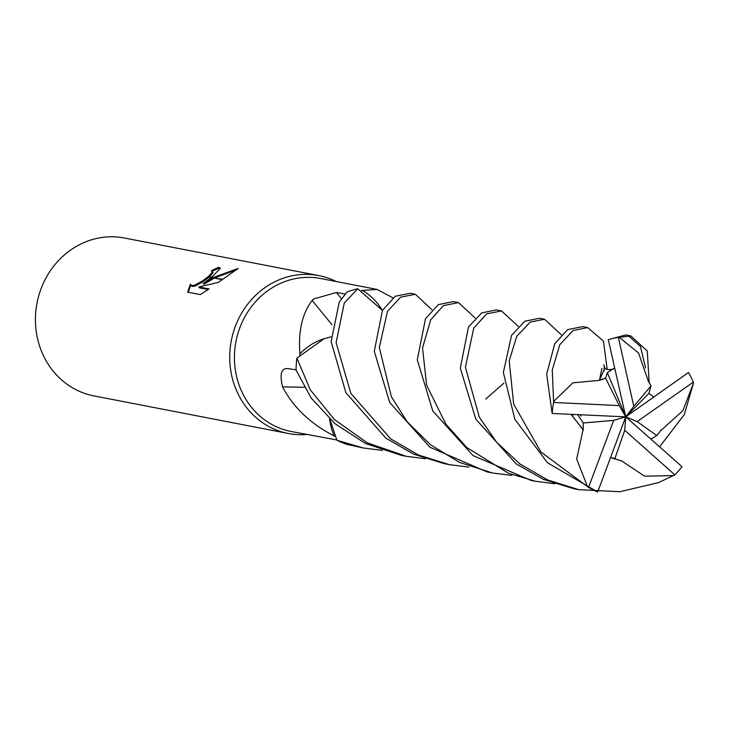 <?xml version="1.0" encoding="UTF-8"?>
<svg xmlns="http://www.w3.org/2000/svg" width="730" height="730" viewBox="0 0 730 730"><rect width="100%" height="100%" fill="white"/><g stroke="black" fill="none" stroke-linecap="round" stroke-linejoin="round"><path stroke-width="1.09" d="M468.724 467.081L449.507 464.672L418.399 455L390.659 438.858L350.792 393.297L336.119 342.616L344.277 303.014L357.727 288.779L382.31 310.305A61.466 56.192 100.9 0 0 362.381 290.449L377.018 289.418L320.68 278.522A77.891 71.212 100.9 0 0 268.494 290.221A77.891 71.212 100.9 0 0 235.471 370.776A77.891 71.212 100.9 0 0 291.106 431.476L336.74 439.953M329.549 418.883A61.466 56.192 100.9 0 0 334.139 435.892A77.891 71.212 100.9 0 0 334.924 436.357M334.139 435.892C310.752 424.002 293.551 407.659 282.537 386.882C279.563 374.262 281.26 368.175 287.629 368.604L296.088 369.8M287.063 368.559L287.629 368.604M425.471 458.714L406.446 456.341L367.29 442.854L334.45 419.577L310.296 389.838L296.909 358.129L324.129 338.684A61.466 56.192 100.9 0 0 299.948 353.785A77.891 71.212 100.9 0 0 299.765 354.762M299.948 353.785C298.132 331.393 302.202 313.608 312.148 300.413L313.672 298.953L336.375 292.52L345.107 293.98M318.764 275.593A80.41 73.511 100.9 0 1 336.183 281.524A80.41 73.511 100.9 0 0 264.89 287.666A80.41 73.511 100.9 0 0 232.943 380.512A80.41 73.511 100.9 0 0 306.609 434.478A80.41 73.511 100.9 0 1 288.231 433.483L93.924 395.906A80.41 73.511 100.9 0 1 36.5 333.254A80.41 73.511 100.9 0 1 70.582 250.089A80.41 73.511 100.9 0 1 124.456 238.016L318.764 275.593A80.41 73.511 100.9 0 0 264.89 287.666A80.41 73.511 100.9 0 0 230.799 370.822A80.41 73.511 100.9 0 0 288.231 433.483M203.396 283.441L212.813 277.792L222.239 279.617L218.27 282.41L198.834 286.963L209.054 288.943L200.257 294.601L187.646 292.164L190.366 284.216L191.716 285.613L194.344 285.302L202.064 281.205L207.995 276.862L211.371 277.519L203.396 283.441L203.88 284.28L214.337 278.094M212.412 271.314L212.996 272.628M207.995 276.862A12.848 3.586 -30 0 0 208.388 276.542L212.512 271.788L211.335 270.73A80.41 73.511 -79.1 0 1 218.662 267.353L220.405 268.229L211.791 277.199A21.143 5.895 150 0 1 211.371 277.519M190.767 285.211L188.194 292.265M213.37 277.5L238.199 268.439L222.686 279.307L212.813 277.792M236.566 269.808L214.903 277.801M220.524 268.704L218.662 267.353M211.791 277.199L208.388 276.542M212.996 272.637L209.592 276.77M209.209 277.099L202.548 282.045L194.837 286.151L192.209 286.47L190.576 284.873M219.164 268.211A79.397 72.589 100.9 0 0 212.384 271.277M208.205 289.536L199.326 287.821L198.834 286.963M362.381 290.449A77.891 71.212 100.9 0 0 361.469 290.595M377.018 289.418L392.886 297.822M331.885 324.631A1360.729 6.442 51 0 1 312.148 300.413M304.383 387.301A1360.729 619.688 -15.4 0 0 282.537 386.882M645.557 367.874L640.466 346.522L628.238 335.618M653.797 397.02L648.888 393.397L651.032 385.869L633.795 406.354L618.356 337.397L630.893 335.955L625.774 334.96L608.291 339.632L625.729 416.848L624.725 430.289L674.83 474.856A80.41 73.511 100.9 0 0 681.966 466.662L625.729 416.848L607.351 372.665L605.562 378.094L599.668 380.148L603.026 379.317M618.356 337.397A80.41 73.511 100.9 0 0 608.291 339.632M630.893 335.955L647.264 351.03L649.216 383.177M415.388 294.281L410.278 293.287L395.24 296.225L382.456 310.405L374.271 351.303L389.692 402.467L429.861 447.207L487.284 471.972L492.495 472.976L459.48 462.391L430.49 444.771L407.176 421.785L391.371 396.746L379.299 347.48L387.475 311.372L400.606 297.165L415.388 294.281L431.914 309.739M511.867 475.422L492.495 472.985M637.153 421.612L693.263 382.146A80.41 73.511 100.9 0 0 688.518 372.501L625.729 416.848L619.286 405.597L553.641 402.449A80.41 73.511 100.9 0 0 552.163 413.472L625.729 416.848L637.153 421.612L656.827 435.554L661.17 430.07M693.263 382.146L693.5 383.04L684.293 414.613L659.573 446.833M554.864 483.734L535.528 481.298L508.363 473.213L466.771 447.499L445.884 424.148L426.658 385.312L422.524 348.073L430.7 319.731L443.438 305.587L458.531 302.621L453.284 301.609L438.347 304.602L425.499 318.727L417.277 359.853L432.808 410.981L473.031 455.602L531.121 480.449M553.641 402.449L552.263 370.092L559.773 344.688L573.096 330.526L587.632 327.587L582.659 326.629L567.694 329.595L554.754 343.721L546.67 374.107L552.163 413.472M587.632 327.587L603.464 341.093L607.178 369.444M599.677 379.135L601.921 368.404M357.727 288.779A80.41 73.511 100.9 0 0 346.987 292.027L339.249 302.047L331.128 341.613L345.874 392.685L385.969 438.246L413.654 454.142L444.241 463.65L449.507 464.672M674.83 474.856L658.56 482.603L619.861 491.719L578.726 489.657L547.655 479.939L519.824 463.878L496.601 442.197L479.3 417.14L465.421 367.263L473.743 328.053L486.727 313.845L501.537 310.934L518.318 326.429M382.374 450.373L363.212 447.983L336.904 440.254A80.41 73.511 100.9 0 0 347.142 444.424L363.212 447.983M501.537 310.934L496.281 309.921L481.654 312.933L468.487 327.04L460.292 368.102L475.832 419.175L516.146 463.878L543.412 479.364L573.707 488.689L578.726 489.657M296.909 358.129A80.41 73.511 100.9 0 0 296.088 370.137L311.254 398.133L335.034 423.719L365.584 443.566L401.263 455.337L406.446 456.341M588.544 487.403L540.839 451.916L513.674 404.11L509.193 360.857L516.731 336.366L530.245 322.058L544.525 319.247L539.397 318.262L524.77 321.246L511.538 335.362L503.362 372.492L514.842 419.257L547.518 462.802L597.697 491.983L625.729 416.848L613.684 420.389L588.544 487.403A80.41 73.511 100.9 0 0 597.697 491.983M336.904 440.254L329.805 419.12M324.129 338.684L331.055 336.849M647.957 380.093L638.531 352.964L619.159 337.242M651.032 385.869L647.866 380.211M583.38 429.952L571.015 414.339M577.658 414.64L583.243 422.962L583.188 429.979L571.225 414.348M583.014 429.997L576.654 459.015L587.614 486.892M544.525 319.247L561.361 334.833M650.832 439.086L656.827 435.554M661.042 429.997L660.467 430.746M661.289 430.143L682.897 410.671L693.5 383.04M458.531 302.621L475.13 317.988M503.983 383.058L485.724 399.064M615.627 458.595L610.526 457.582L621.203 460.831M621.248 460.648L644.645 476.225L674 475.531M614.687 367.947L607.351 372.665M573.725 414.457L572.055 415.607M599.759 380.321L572.877 382.839L553.714 401.427M599.586 380.001L604.878 368.029M583.243 422.962L613.684 420.389M614.934 458.476L624.725 430.289M605.562 378.094L619.286 405.597M648.888 393.397L625.729 416.848L633.795 406.354M341.403 298.689A1357.024 6.424 51 0 1 336.375 292.52M530.491 480.331L535.528 481.298M581.034 416.036L580.25 414.759M614.076 368.687C609.322 370.238 606.101 369.854 604.431 367.528M604.86 367.993L603.847 364.699M604.139 367.263L604.148 370.922"/></g></svg>

